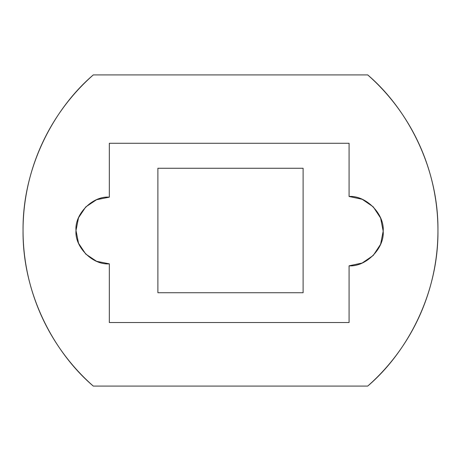 <?xml version="1.0" encoding="UTF-8"?>
<svg xmlns="http://www.w3.org/2000/svg" width="461" height="461" viewBox="0 0 461 461"><rect width="100%" height="100%" fill="white"/><g stroke="black" fill="none" stroke-linecap="round" stroke-linejoin="round"><path stroke-width="0.69" d="M93.283 386.088L367.717 386.088C378.752 376.355 388.64 365.567 397.382 353.731C406.124 341.889 413.523 329.263 419.579 315.854C425.63 302.439 430.211 288.54 433.305 274.157C436.4 259.768 437.95 245.217 437.95 230.5C437.95 215.783 436.4 201.232 433.305 186.843C430.211 172.46 425.63 158.561 419.579 145.146C413.523 131.737 406.124 119.111 397.382 107.269C388.64 95.433 378.752 84.645 367.717 74.913L93.283 74.913C82.248 84.645 72.36 95.433 63.618 107.269C54.876 119.111 47.477 131.737 41.421 145.146C35.37 158.561 30.789 172.46 27.695 186.843C24.6 201.232 23.05 215.783 23.05 230.5C23.05 245.217 24.6 259.768 27.695 274.157C30.789 288.54 35.37 302.439 41.421 315.854C47.477 329.263 54.876 341.889 63.618 353.731C72.36 365.567 82.248 376.355 93.283 386.088C54.07 352.7 22.41 293.755 23.05 230.5C22.41 167.245 54.07 108.3 93.283 74.913L367.717 74.913C406.93 108.3 438.59 167.245 437.95 230.5C438.59 293.755 406.93 352.7 367.717 386.088L93.283 386.088M109.332 197.164L109.332 143.279L349.086 143.279L349.086 196.478L362.179 199.285L373.231 206.839L380.596 218.013L383.183 231.151L380.596 244.284L373.231 255.463L362.179 263.018L349.086 265.818L349.086 322.533L109.332 322.533L109.332 263.836L96.574 261.295L85.758 254.069L78.531 243.258L75.996 230.5L78.531 217.742L85.758 206.931L96.574 199.705L109.332 197.164L109.332 143.279L349.086 143.279L349.086 196.478C366.086 195.274 384.67 214.169 383.183 231.151C384.67 248.127 366.086 267.028 349.086 265.818L349.086 322.533L109.332 322.533L109.332 263.836C92.84 265.323 74.503 246.992 75.996 230.5C74.503 214.008 92.84 195.677 109.332 197.164M397.382 353.731C406.124 341.889 413.523 329.263 419.579 315.854C425.63 302.439 430.211 288.54 433.305 274.157M419.579 145.146C413.523 131.737 406.124 119.111 397.382 107.269M63.618 107.269C54.876 119.111 47.477 131.737 41.421 145.146C35.37 158.561 30.789 172.46 27.695 186.843M41.421 315.854C47.477 329.263 54.876 341.889 63.618 353.731M380.596 218.013L380.354 217.436M373.231 206.839L362.179 199.285M157.893 292.735L157.893 168.265L303.108 168.265L303.108 292.735L157.893 292.735L157.893 168.265L303.108 168.265L157.893 168.265L157.893 292.735L303.108 292.735L157.893 292.735M303.108 292.735L303.108 168.265L303.108 292.735"/></g></svg>
